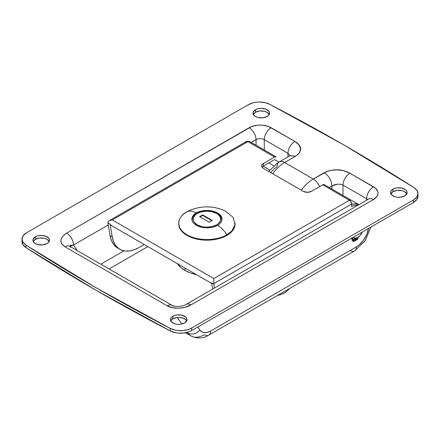 <?xml version="1.0" encoding="UTF-8"?>
<svg xmlns="http://www.w3.org/2000/svg" width="440" height="440" viewBox="0 0 440 440"><rect width="100%" height="100%" fill="white"/><g stroke="black" fill="none" stroke-linecap="round" stroke-linejoin="round"><path stroke-width="0.66" d="M49.159 241.456A8.267 4.774 0 0 0 35.343 239.349L35.343 236.808A8.267 4.774 180 0 1 44.352 235.774A8.267 4.774 180 0 1 49.456 240.185A8.267 4.774 180 0 1 47.036 243.556L42.801 244.865L38.022 244.596L35.343 243.556L33.55 242.011L33.077 241.115L33.077 239.256L35.343 236.808L38.022 235.774L41.19 235.411L45.782 236.214L48.824 238.359L49.456 240.185L48.824 242.011L47.036 243.556A8.267 4.774 180 0 1 38.022 244.596A8.267 4.774 180 0 1 32.923 240.185A8.267 4.774 180 0 1 35.343 236.808L35.343 239.349L39.573 238.046L44.352 238.315L47.036 239.349L49.297 241.797M269.231 114.395A8.267 4.774 0 0 0 255.42 112.288L255.42 109.747A8.267 4.774 180 0 1 264.429 108.713A8.267 4.774 180 0 1 269.533 113.124A8.267 4.774 180 0 1 267.108 116.501L262.878 117.805L258.099 117.535L255.42 116.501L253.627 114.95L253.154 114.054L253.154 112.195L255.42 109.747L258.099 108.713L261.267 108.35L265.859 109.153L268.901 111.298L269.533 113.124L268.901 114.95L267.108 116.501A8.267 4.774 180 0 1 258.099 117.535A8.267 4.774 180 0 1 252.995 113.124A8.267 4.774 180 0 1 255.42 109.747L255.42 112.288L259.649 110.985L264.429 111.254L267.108 112.288L269.374 114.736M186.703 320.865A8.267 4.774 0 0 0 172.893 318.764L172.893 316.223A8.267 4.774 180 0 1 181.902 315.189A8.267 4.774 180 0 1 187.006 319.594A8.267 4.774 180 0 1 184.58 322.971L180.351 324.28L177.122 324.28L174.141 323.565L171.1 321.425L170.627 320.529L170.627 318.665L171.864 316.943L174.141 315.629L177.122 314.914L181.902 315.189L185.609 316.943L186.846 318.665L186.846 320.529L184.58 322.971A8.267 4.774 180 0 1 175.571 324.005A8.267 4.774 180 0 1 170.467 319.594A8.267 4.774 180 0 1 172.893 316.223L172.893 318.764L177.122 317.455L180.351 317.455L184.58 318.764L186.846 321.206M406.78 193.809A8.267 4.774 0 0 0 392.964 191.703L392.964 189.162A8.267 4.774 180 0 1 401.979 188.128A8.267 4.774 180 0 1 407.077 192.538A8.267 4.774 180 0 1 404.657 195.91L400.428 197.219L397.199 197.219L394.218 196.504L391.177 194.365L390.544 192.538L390.704 191.604L391.941 189.882L394.218 188.568L397.199 187.853L401.979 188.128L405.686 189.882L406.923 191.604L406.923 193.468L404.657 195.91A8.267 4.774 180 0 1 395.648 196.944A8.267 4.774 180 0 1 390.544 192.538A8.267 4.774 180 0 1 392.964 189.162L392.964 191.703L397.199 190.399L401.979 190.669L404.657 191.703L406.923 194.145M147.835 246.598L109.087 268.972L147.835 246.598M413.441 199.975L416.735 197.164L417.995 193.853L417.038 190.509L414.002 187.611L343.794 144.887L269.803 104.352L264.776 102.603L258.978 102.047L256.053 102.256L253.248 102.773L248.386 104.676L26.56 232.749L23.265 235.554L22.006 238.865L22.963 242.209L25.999 245.113L96.206 287.832L170.198 328.367L175.225 330.121L178.079 330.555L183.948 330.468L189.343 329.125L191.615 328.042L413.441 199.975L413.441 202.516A15.56 8.987 0 0 0 418 196.163L418 193.622A15.56 8.987 180 0 1 413.441 199.975L191.615 328.042L191.615 330.583L413.441 202.516L413.441 199.975M172.134 305.371A9.724 5.616 120 0 0 167.294 305.866A9.724 5.616 -60 0 1 172.156 305.382L69.834 246.306A9.724 5.616 120 0 0 64.972 246.791L167.294 305.866C172.172 309.337 185.18 308.814 190.944 304.915A9.724 5.616 -120 0 0 186.082 304.436A9.724 5.616 60 0 1 190.944 304.915L373.494 199.524A9.724 5.616 -120 0 0 368.632 199.04A9.724 5.616 60 0 1 373.494 199.524A15.56 8.987 0 0 0 373.494 186.813A9.724 5.616 120 0 0 366.619 198.726A9.724 5.616 -60 0 1 373.494 186.813L349.844 173.162C345.67 176.044 343.382 180.015 342.969 185.07L366.619 198.726L366.619 200.2L366.619 198.726L342.969 185.07C339.168 183.629 335.5 183.942 331.964 186.027L331.964 189.09L331.964 186.027L329.312 187.556L331.964 186.027C331.474 180.378 328.906 175.929 324.264 172.684L313.258 179.036A10.896 6.287 60 0 1 319.638 186.632A10.896 6.287 -120 0 0 313.258 179.036A29.375 16.957 120 0 0 301.34 190.262A29.375 16.957 -60 0 1 313.258 179.036L284.647 162.52L295.652 156.167C302.61 151.107 302.335 146.185 294.827 141.394C290.653 144.281 288.36 148.253 287.947 153.307L290.032 155.727L287.947 153.307L287.947 156.926L287.947 153.307C288.36 148.253 290.653 144.281 294.827 141.394L299.046 145.013L300.536 148.681L299.695 152.389L298.227 154.27L295.652 156.167L284.647 162.52L313.258 179.036L327.541 171.198L330.798 170.346L337.222 169.862L343.574 170.72L349.844 173.162L375.43 188.177L377.757 191.417L378.054 193.166L377.757 194.92L376.871 196.609L373.494 199.524L190.944 304.915L185.268 307.225L178.778 308.22L172.469 307.742L167.294 305.866L64.972 246.791L61.721 243.804L60.99 242.028L60.896 240.157L61.441 238.26L64.361 234.68L66.616 233.134L251.526 126.621L257.136 125.279L260.172 125.109L263.208 125.279L268.818 126.621L294.827 141.394L271.172 127.738A15.56 8.987 0 0 0 249.167 127.738A9.724 5.616 60 0 1 256.047 139.651L256.047 145.255L256.047 139.651A5.836 3.372 180 0 1 264.297 139.651L264.297 150.024L264.297 139.651A9.724 5.616 -60 0 1 271.172 127.738A9.724 5.616 120 0 0 264.297 139.651L287.947 153.307L264.297 139.651A5.836 3.372 180 0 0 256.047 139.651A9.724 5.616 -120 0 0 249.167 127.738L66.616 233.134A9.724 5.616 60 0 1 73.491 245.047L108.279 224.966L73.491 245.047L77.314 250.624L73.491 245.047A9.724 5.616 -120 0 0 66.616 233.134C59.686 237.941 59.142 242.495 64.972 246.791A9.724 5.616 -60 0 1 69.812 246.296A9.724 5.616 -60 0 1 70.956 247.363M342.969 185.07L342.969 195.443L342.969 185.07L340.153 184.179L337.365 184.234L331.964 186.027C331.474 180.378 328.906 175.929 324.264 172.684C333.02 168.663 341.55 168.823 349.844 173.162C345.67 176.044 343.382 180.015 342.969 185.07M22 239.102L22 241.643A15.56 8.987 0 0 0 25.999 247.654L25.999 245.113L25.999 247.654A1945.224 1123.062 0 0 0 170.198 330.908L170.198 328.367L170.198 330.908A15.56 8.987 0 0 0 191.615 330.583L191.615 328.042A15.56 8.987 180 0 1 170.198 328.367A1945.224 1123.062 180 0 1 25.999 245.113A15.56 8.987 180 0 1 22 239.102A15.56 8.987 180 0 1 26.56 232.749L248.386 104.676A15.56 8.987 180 0 1 269.803 104.352A1945.224 1123.062 180 0 1 414.002 187.611A15.56 8.987 180 0 1 418 193.622M22.006 241.406L22.963 244.75L25.999 247.654L96.206 290.373L170.198 330.908L175.225 332.662L178.079 333.097L183.948 333.009L189.343 331.666L191.615 330.583L413.441 202.516L416.735 199.705L417.995 196.394M33.077 241.797L35.343 239.349A8.267 4.774 0 0 0 33.22 241.456M253.154 114.736L255.42 112.288A8.267 4.774 0 0 0 253.297 114.395M170.627 321.206L172.893 318.764A8.267 4.774 0 0 0 170.77 320.865M390.704 194.145L392.964 191.703A8.267 4.774 0 0 0 390.841 193.809M368.583 228.338L366.735 234.559L363.319 240.471L358.859 245.185L356.439 246.851L210.628 331.034A8.949 5.165 60 0 1 208.774 335.132A8.949 5.165 60 0 1 204.303 334.686A26.455 15.274 -60 0 1 191.076 335.995A26.455 15.274 -60 0 1 188.029 333.135L187.457 332.299L188.029 333.135L186.863 332.459L188.029 333.135A8.949 7.04 -34.4 0 0 199.859 330.006L197.808 327.008L199.859 330.006A8.949 7.04 145.6 0 1 188.029 333.135A26.455 15.274 120 0 0 191.136 336.034M177.281 317.438L181.797 324.033L177.281 317.438M368.566 228.421A17.506 10.109 -60 0 1 356.439 246.851A8.949 5.165 60 0 1 354.585 250.949A8.949 5.165 -120 0 0 356.439 246.851L210.628 331.034L207.399 332.404L204.397 332.69L201.823 331.87L199.859 330.006A17.506 10.109 -60 0 0 210.628 331.034A8.949 5.165 -120 0 1 208.774 335.132C203.198 338.602 197.296 338.894 191.076 335.995L185.477 332.767M208.774 335.132L354.585 250.949A8.949 5.165 60 0 1 350.114 250.503M268.829 162.916L273.906 165.847L268.829 162.916M251.191 142.456L256.047 139.651L251.191 142.456M123.998 250.828L100.832 264.204L123.998 250.828M263.544 166.43A23.342 13.475 120 0 0 263.665 165.897M69.883 246.455L69.988 245.696L70.488 245.41L73.491 245.047L69.812 246.296M178.536 308.226L178.145 308.143M366.619 198.726A5.836 3.372 180 0 1 367.692 199.584A5.836 3.372 180 0 0 366.619 198.726M368.973 198.869L186.082 304.436C185.449 305.3 179.135 306.829 176.523 306.422C174.224 306.185 172.772 305.839 172.156 305.382A9.724 5.616 -60 0 1 173.278 306.438M284.647 162.52A29.375 16.957 120 0 0 272.728 173.745A29.375 16.957 -60 0 1 284.647 162.52A10.896 6.287 -120 0 0 279.202 161.981A10.896 6.287 60 0 1 284.647 162.52M270.413 172.755L274.676 168.504L276.947 166.964A10.896 6.287 60 0 1 279.202 161.981L276.997 163.383L268.785 171.463M290.648 155.408L290.208 155.628L295.652 156.167L290.208 155.628L279.202 161.981M262.048 167.206L263.329 166.095L274.615 159.572L278.993 162.102L274.615 159.572L263.329 166.095L263.329 163.554L274.615 157.031A3.113 1.799 -60 0 1 276.172 156.877L249.491 141.471L276.172 156.877L274.615 157.031L247.935 141.625L274.615 157.031L263.329 163.554L263.329 166.095A5.836 3.372 0 0 0 262.048 167.206M212.256 283.789A3.124 1.804 -60 0 1 211.646 282.783L213.846 284.053A3.124 1.804 -60 0 1 213.813 283.624L213.818 278.537L112.305 219.929L247.935 141.625L249.491 141.471L257.945 146.355L249.491 141.471A3.113 1.799 120 0 0 247.935 141.625L112.305 219.929L109.467 220.528L108.367 221.337L107.899 222.475A3.124 1.804 120 0 0 107.932 222.904L110.132 224.174A3.124 1.804 120 0 0 110.748 225.181L211.767 283.503M278.993 162.102L274.615 159.572L278.993 162.102M303.215 191.345L263.329 168.316L262.064 167.222L261.619 165.935L262.064 164.643L263.329 163.554A5.836 3.372 180 0 0 261.619 165.935A5.836 3.372 180 0 0 263.329 168.316L303.215 191.345L307.346 192.33L311.471 191.345A5.836 3.372 180 0 1 303.215 191.345M111.551 225.313L110.616 225.093L110.132 224.174L112.239 236.759L110.038 235.488L107.932 222.904L110.132 224.174L112.239 236.759L113.482 241.395L115.505 245.24L118.261 248.188L121.649 250.146L125.576 251.053L129.921 250.888L134.558 249.645L139.332 247.368A38.907 22.462 -60 0 1 119.878 249.299A38.907 22.462 -60 0 1 112.239 236.759L110.038 235.488L107.932 222.904A3.124 1.804 120 0 1 107.899 222.475L108.367 221.337L109.467 220.528L112.305 219.929L213.818 278.537L349.443 200.233L322.757 184.828L311.471 191.345L322.757 184.828L349.872 200.53L350.999 201.878L351.643 204.045L352.077 204.292L351.643 204.045L352.077 204.292L351.643 204.045L351.643 206.525A23.342 13.475 -60 0 1 358.034 205.161L354.717 205.453L351.643 206.525L351.643 204.045A3.113 1.799 -120 0 0 349.443 200.233A3.113 1.799 -60 0 1 350.999 200.079L358.914 204.649L350.999 200.079L349.443 200.233L213.818 278.537L213.813 283.624L351.643 204.045L213.813 283.624A3.124 1.804 -60 0 0 213.846 284.053L211.646 282.783L212.696 289.069L211.646 282.783M332.425 189.354L324.313 184.674A3.113 1.799 120 0 0 322.757 184.828L324.313 184.674L332.425 189.354M352.077 204.292L356.043 203.907L358.892 204.666A23.342 13.475 120 0 0 352.077 204.292A23.342 13.475 120 0 0 351.643 204.413A23.342 13.475 -60 0 1 352.077 204.292M139.332 247.368L144.254 244.53L139.332 247.368M117.755 248.067L116.056 246.917L113.306 243.969L111.282 240.125L110.038 235.488A38.907 22.462 120 0 0 117.678 248.028L119.878 249.299M109.467 220.528L246.378 141.471A3.113 1.799 -120 0 1 247.935 141.625L246.378 141.471L245.773 142.428M214.511 288.024L213.846 284.053L214.511 288.024M350.999 200.079L324.313 184.674M289.509 288.514L287.045 291.011L283.959 293.156L281.738 294.25L277.475 295.213M289.498 288.525A15.56 8.987 -60 0 1 284.427 292.881L283.959 293.156A21.395 12.353 -60 0 1 277.964 295.185M362.334 232.018A7.783 4.494 -60 0 1 357.83 237.331A7.783 4.494 -60 0 1 353.942 237.716A7.783 4.494 -60 0 1 353.326 237.221M362.406 231.864L359.937 235.631L357.83 237.331L355.724 238.062L354.772 238.024L353.254 237.149M196.273 212.988A15.076 8.701 180 0 1 212.702 211.101A15.076 8.701 180 0 1 222.007 219.142A15.076 8.701 180 0 1 217.591 225.297C214.902 227.343 204.309 229.768 196.273 225.297C188.529 220.655 192.726 214.539 196.273 212.988A19.454 11.231 -120 0 0 186.989 211.789C180.351 214.693 172.496 226.138 186.989 234.817C202.021 243.183 221.843 238.651 226.875 234.817A28.204 16.286 180 0 1 196.141 238.348A28.204 16.286 180 0 1 178.728 223.306A28.204 16.286 180 0 1 186.989 211.789A19.454 11.231 60 0 1 196.273 212.988C198.963 210.936 209.556 208.516 217.591 212.988C225.335 217.624 221.139 223.74 217.591 225.297A19.454 11.231 60 0 1 226.875 234.817A19.454 11.231 -120 0 0 217.591 225.297A15.076 8.701 180 0 1 201.163 227.183A15.076 8.701 180 0 1 191.857 219.142A15.076 8.701 180 0 1 196.273 212.988L196.273 213.697L196.273 212.988M178.728 223.306L178.728 223.905A28.204 16.286 0 0 0 196.141 238.948A28.204 16.286 0 0 0 226.875 235.417L226.875 234.817L231.875 230.907L234.993 224.966L233.277 217.487L224.829 210.716C212.9 205.579 200.965 205.579 189.035 210.716L186.989 211.789M235.136 223.905L235.136 223.306A28.204 16.286 180 0 1 226.875 234.817L226.875 235.417L228.734 234.234L232.991 230.137L234.597 227.084L235.136 223.603A28.204 16.286 0 0 1 235.136 223.905A28.204 16.286 0 0 1 226.875 235.417L220.231 238.266L212.438 239.877L204.171 240.108L196.141 238.948L189.041 236.495L183.48 232.953L179.944 228.63L178.728 223.905M221.507 221.364L221.716 219.934A14.784 8.536 180 0 1 221.507 221.364M217.184 213.455A0.974 0.561 120 0 0 216.7 213.499C219.951 214.924 223.795 220.528 216.7 224.78C209.336 228.872 199.634 226.655 197.17 224.78A0.974 0.561 120 0 0 196.592 225.473A0.974 0.561 -60 0 1 197.17 224.78L201.647 226.507L204.237 226.958L206.932 227.112L212.218 226.507L216.7 224.78L218.416 223.57L220.479 220.693L220.479 217.586L218.416 214.709L216.7 213.499L212.218 211.772L206.932 211.167L201.647 211.772L197.17 213.499L195.448 214.709L193.386 217.586L193.386 220.693L194.172 222.189L197.17 224.78C193.919 223.355 190.075 217.751 197.17 213.499C204.529 209.407 214.236 211.624 216.7 213.499A0.974 0.561 -60 0 1 217.184 213.455A0.974 0.561 -60 0 1 217.388 213.901A14.784 8.536 180 0 1 221.716 219.934C222.057 218.004 220.55 215.842 217.184 213.455C208.753 208.148 191.725 211.965 192.148 219.934L192.357 221.364A14.784 8.536 180 0 1 192.148 219.934L192.148 220.841M202.67 214.929L212.3 220.49L209.27 222.239L199.645 216.678L202.67 214.929L212.3 220.49L209.27 222.239L199.645 216.678L202.67 214.929L202.67 215.407L202.67 214.929M211.882 220.726L202.67 215.407L200.057 216.915L202.67 215.407L211.882 220.726M177.755 263.874L177.755 263.989A31.125 17.969 0 0 0 184.927 270.44L184.927 268.01L184.927 270.44A31.125 17.969 0 0 0 196.097 274.582A7.783 4.494 0 0 0 196.416 274.643L190.124 272.861L184.927 270.44L180.741 267.438L177.755 263.874M177.645 263.808A7.783 4.494 0 0 0 177.755 263.989L177.447 263.379M357.77 237.364A1.166 0.676 -60 0 1 357.825 237.666L357.528 237.496L357.825 237.666A1.166 0.676 -60 0 1 357.313 238.843A1.166 0.676 -60 0 1 356.417 239.151A1.166 0.676 -60 0 1 356.175 238.618L356.681 239.206L357.313 238.843L357.759 237.336M355.075 239.256A1.166 0.676 -60 0 1 354.563 240.427A1.166 0.676 -60 0 1 353.661 240.74A1.166 0.676 -60 0 1 353.419 240.207L353.931 240.796L354.563 240.427L355.075 239.256L354.833 238.722L354.244 238.777L355.075 239.256L354.244 238.777L353.419 240.207A1.166 0.676 -60 0 1 353.931 239.036A1.166 0.676 -60 0 1 354.833 238.722A1.166 0.676 -60 0 1 355.075 239.256M353.502 239.751A1.166 0.676 120 0 0 353.892 239.074M352.445 240.806L353.755 241.472L355.35 240.658L355.41 238.079L355.35 240.658L353.991 241.395A0.974 0.561 -60 0 1 353.524 241.434A0.974 0.561 -60 0 1 353.326 241.087L353.15 239.641L352.05 239.008L352.226 240.449L353.326 241.087L353.15 239.641L352.737 238.568L351.879 238.073A9.829 5.676 -60 0 1 351.863 238.068L351.879 238.073A3.966 2.288 -60 0 1 352.352 238.238A3.966 2.288 -60 0 1 353.15 239.641L352.05 239.008A3.966 2.288 120 0 0 351.769 238.123M355.361 240.031L355.9 240.339L355.839 238.051L355.9 240.339L355.361 240.031M357.252 239.509L355.9 240.339L357.252 239.509A0.974 0.561 -60 0 0 357.918 238.436L357.252 239.509M358.05 237.198L357.918 238.436L358.05 237.198M351.637 237.93L352.226 240.449A0.974 0.561 120 0 0 352.424 240.796L353.524 241.434M356.417 237.804L356.175 238.618A1.166 0.676 -60 0 1 356.34 237.952M356.213 238.205L356.483 237.842M353.463 239.795L353.909 239.019M354.585 250.949L365.09 240.867L370.92 227.062M249.491 141.471L276.172 156.877M353.205 237.292L353.942 237.716M263.142 166.205L269.869 170.082M221.716 220.841L221.716 219.934"/></g></svg>

